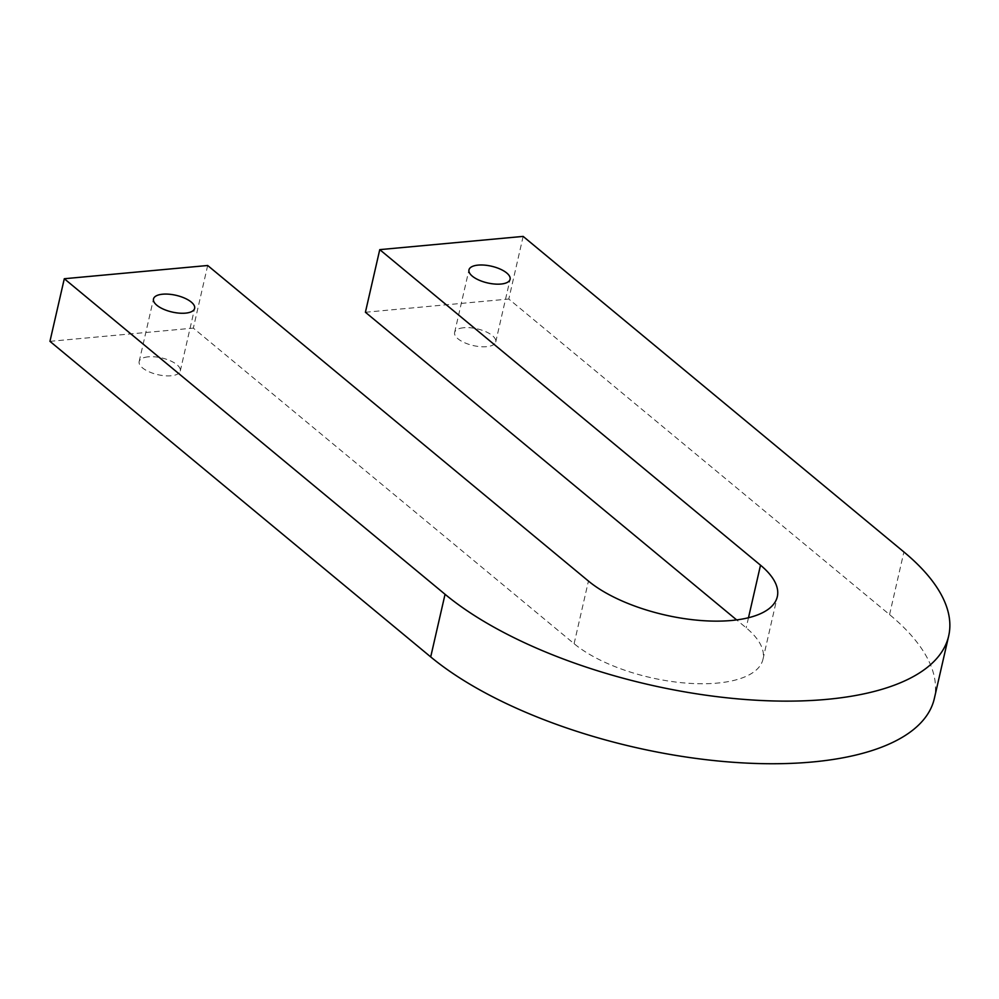 <?xml version="1.0" encoding="UTF-8"?>
<svg xmlns="http://www.w3.org/2000/svg" width="999" height="999" viewBox="0 0 999 999"><rect width="100%" height="100%" fill="white"/><g stroke="black" fill="none" stroke-linecap="round" stroke-linejoin="round"><path stroke-width="0.75" stroke-dasharray="5 3.75" d="M148.302 356.83A21.091 8.579 12.9 0 0 139.161 361.588A21.091 8.579 12.9 0 0 157.805 374.662A21.091 8.579 12.9 0 0 180.282 371.004A21.091 8.579 12.9 0 0 170.317 360.776A21.091 8.579 12.9 0 0 148.302 356.83M463.761 327.734A21.091 8.579 12.9 0 0 454.62 332.492A21.091 8.579 12.9 0 0 473.276 345.567A21.091 8.579 12.9 0 0 495.754 341.908A21.091 8.579 12.9 0 0 485.789 331.68A21.091 8.579 12.9 0 0 463.761 327.734M523.151 236.401L508.803 299.026L889.572 614.597A281.293 114.41 -167.1 0 1 934.327 698.563M207.68 265.497L193.344 328.122L574.1 643.693A105.482 42.907 12.9 0 0 685.351 683.041A105.482 42.907 12.9 0 0 762.961 659.315A105.482 42.907 12.9 0 0 746.178 627.822L736.638 619.917M365.409 312.25L508.803 299.026M49.95 341.346L193.344 328.122M889.572 614.597L903.908 551.972M748.488 617.732L746.178 627.822M574.1 643.693L588.448 581.068M180.282 371.004L194.63 308.379M139.161 361.588L153.496 298.963M495.754 341.908L510.089 279.283M454.62 332.492L468.968 269.867M762.961 659.315L777.309 596.69"/><path stroke-width="1.5" d="M162.637 294.205A21.091 8.579 -167.1 0 1 184.665 298.152A21.091 8.579 -167.1 0 1 194.63 308.379A21.091 8.579 -167.1 0 1 172.153 312.038A21.091 8.579 -167.1 0 1 153.496 298.963A21.091 8.579 -167.1 0 1 162.637 294.205M478.109 265.11A21.091 8.579 -167.1 0 1 500.124 269.056A21.091 8.579 -167.1 0 1 510.089 279.283A21.091 8.579 -167.1 0 1 487.612 282.942A21.091 8.579 -167.1 0 1 468.968 269.867A21.091 8.579 -167.1 0 1 478.109 265.11M379.757 249.638L760.514 565.197A105.482 42.907 -167.1 0 1 777.309 596.69A105.482 42.907 -167.1 0 1 699.687 620.416A105.482 42.907 -167.1 0 1 588.448 581.068L207.68 265.497L64.298 278.733L445.054 594.293A281.293 114.41 12.9 0 0 741.695 699.213A281.293 114.41 12.9 0 0 948.675 635.938A281.293 114.41 12.9 0 0 903.908 551.972L523.151 236.401L379.757 249.638L365.409 312.25L736.638 619.917M64.298 278.733L49.95 341.346L430.706 656.917A281.293 114.41 -167.1 0 0 727.359 761.825A281.293 114.41 -167.1 0 0 934.327 698.563L948.675 635.938M760.514 565.197L748.488 617.732M445.054 594.293L430.706 656.917"/></g></svg>
